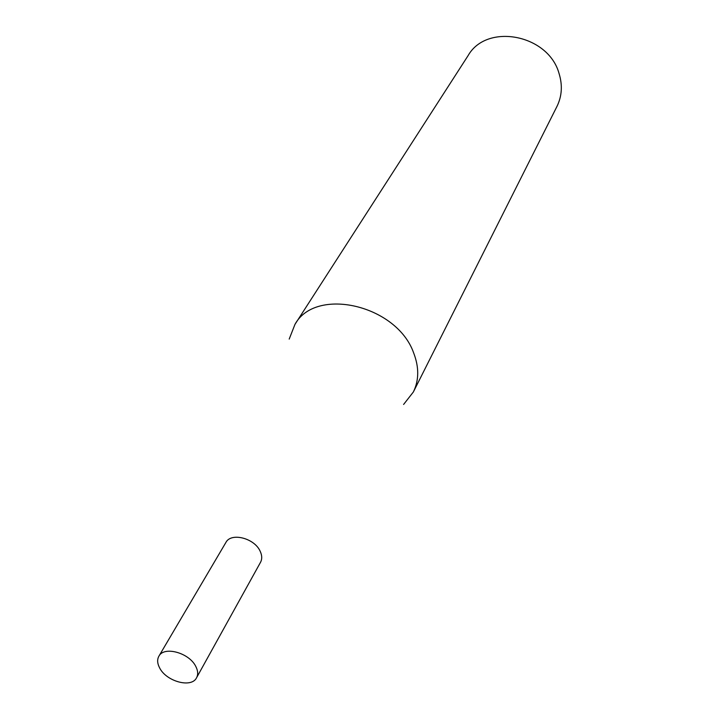 <?xml version="1.0" encoding="UTF-8"?>
<svg xmlns="http://www.w3.org/2000/svg" width="719" height="719" viewBox="0 0 719 719"><rect width="100%" height="100%" fill="white"/><g stroke="black" fill="none" stroke-linecap="round" stroke-linejoin="round"><path stroke-width="1.08" d="M196.566 677.756L260.539 562.276C262.228 559.049 262.102 555.365 260.152 551.212C254.436 538.1 230.979 532.186 225.883 542.477L158.872 656.222C157.03 659.575 157.29 663.484 159.654 667.96C166.413 681.576 191.596 688.353 196.566 677.756C198.264 674.512 198.004 670.728 195.775 666.405C189.205 652.744 163.941 645.842 158.872 656.222M403.602 404.455L413.353 391.999C419.078 380.225 419.168 367.175 413.623 352.849C396.762 304.946 315.713 286.342 294.979 324.359L289.2 339.089M413.353 391.999L556.973 106.412C561.97 96.139 562.662 85.148 559.04 73.428C548.264 34.269 486.601 22.738 468.087 55.633L294.979 324.359"/></g></svg>
